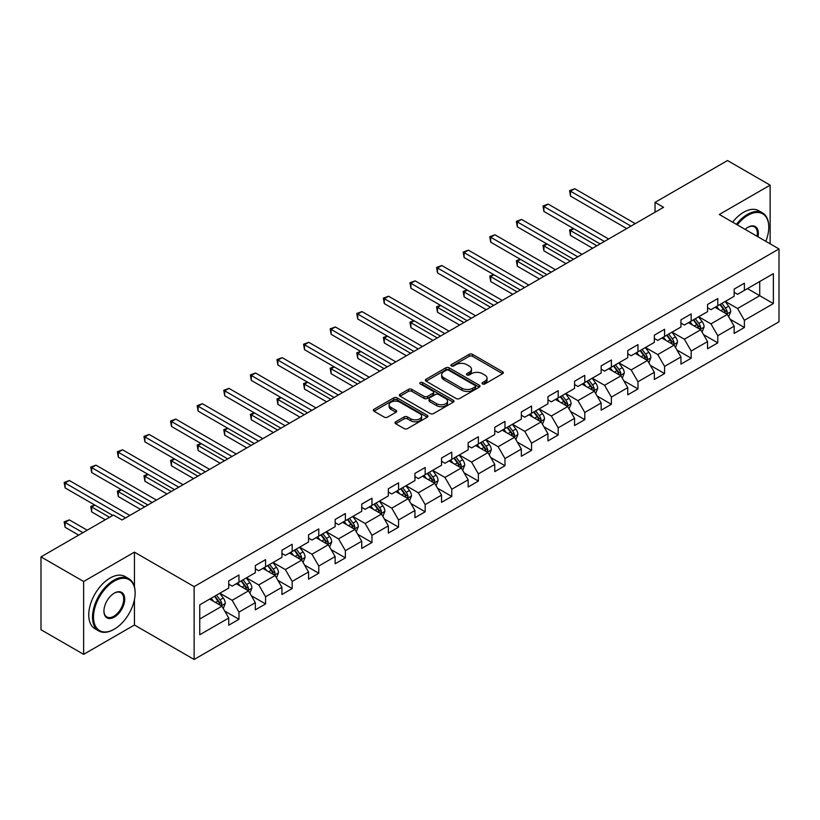 <?xml version="1.0" encoding="UTF-8"?>
<svg xmlns="http://www.w3.org/2000/svg" width="820" height="820" viewBox="0 0 820 820"><rect width="100%" height="100%" fill="white"/><g stroke="black" fill="none" stroke-linecap="round" stroke-linejoin="round"><path stroke-width="1.23" d="M482.519 383.944A1.66 0.953 0 0 0 484.866 383.944L502.65 373.674A2.368 1.363 0 0 0 503.336 372.71A2.368 1.363 0 0 0 502.65 371.737L472.515 354.342A2.368 1.363 0 0 0 469.173 354.342L451.389 364.613A1.66 0.953 0 0 0 450.897 365.289A1.66 0.953 0 0 0 451.389 365.966A1.66 0.953 0 0 0 453.726 365.966L456.033 364.633A7.575 4.377 0 0 1 466.744 364.633L469.255 366.089A7.575 4.377 0 0 1 471.469 369.174A7.575 4.377 0 0 1 469.255 372.27L466.949 373.602A1.66 0.953 0 0 0 466.467 374.279A1.66 0.953 0 0 0 466.949 374.955A1.66 0.953 0 0 0 469.296 374.955L471.592 373.623A7.575 4.377 0 0 1 482.314 373.623L484.815 375.078A7.575 4.377 0 0 1 487.039 378.163A7.575 4.377 0 0 1 484.815 381.259L482.519 382.591A1.66 0.953 0 0 0 482.037 383.268A1.66 0.953 0 0 0 482.519 383.944L482.519 382.591M395.691 421.798A2.368 1.363 0 0 0 395.004 422.761A2.368 1.363 0 0 0 395.691 423.725L404.147 428.604A2.368 1.363 0 0 0 407.489 428.604L427.24 417.206A2.368 1.363 0 0 0 427.937 416.242A2.368 1.363 0 0 0 427.24 415.268L397.116 397.874A2.368 1.363 0 0 0 393.764 397.874L374.022 409.282A2.368 1.363 0 0 0 373.325 410.246A2.368 1.363 0 0 0 374.022 411.209L384.231 417.113A2.368 1.363 0 0 0 387.573 417.113L396.029 412.224A2.368 1.363 0 0 0 396.716 411.261A2.368 1.363 0 0 0 396.029 410.297L390.966 407.376A6.334 3.659 0 0 1 389.11 404.793A6.334 3.659 0 0 1 393.016 401.41A6.334 3.659 0 0 1 399.914 402.2L419.748 413.649A6.334 3.659 0 0 1 421.603 416.242A6.334 3.659 0 0 1 417.698 419.614A6.334 3.659 0 0 1 410.799 418.825L407.489 416.919A2.368 1.363 0 0 0 404.147 416.919L395.691 421.798L395.691 423.725L404.147 418.887L404.147 416.919M134.439 552.157L83.63 581.493L41 556.882L41 629.739L83.63 654.35L134.439 625.014L194.125 659.464L194.125 586.618L134.439 552.157L134.439 586.741M770.134 243.817L770.134 185.146L719.314 214.481L779 248.942L194.125 586.618M770.134 185.146L727.504 160.535L655.036 202.376L655.036 212.216M41 556.882L113.467 515.042L121.995 519.962L663.564 207.296L655.036 202.376M456.197 398.551A2.368 1.363 0 0 0 459.548 398.551L479.3 387.153A2.368 1.363 0 0 0 479.987 386.189A2.368 1.363 0 0 0 479.3 385.215L449.165 367.821A2.368 1.363 0 0 0 445.824 367.821L426.072 379.229A2.368 1.363 0 0 0 425.375 380.193A2.368 1.363 0 0 0 426.072 381.156L456.197 398.551M420.957 384.293A1.66 0.953 0 0 1 422.638 384.529L422.638 382.561L453.265 400.242A2.368 1.363 0 0 1 453.962 401.216A2.368 1.363 0 0 1 453.265 402.179L433.524 413.577A2.368 1.363 0 0 1 430.172 413.577L400.047 396.183L400.047 394.256A2.368 1.363 0 0 0 399.35 395.219A2.368 1.363 0 0 0 400.047 396.183M400.047 394.256L408.493 389.377A2.368 1.363 0 0 1 411.845 389.377L424.063 396.429A2.368 1.363 0 0 0 427.415 396.429L433.021 393.19A2.368 1.363 0 0 0 433.708 392.226A2.368 1.363 0 0 0 433.021 391.263L420.301 383.914A1.66 0.953 0 0 1 419.809 383.237A1.66 0.953 0 0 1 420.834 382.356A1.66 0.953 0 0 1 422.638 382.561M194.125 659.464L779 321.788L779 248.942M224.731 611.074L238.968 619.295L238.968 612.109L255.338 602.659L255.338 609.844L265.567 603.94L265.567 596.755L281.936 587.304L281.936 594.49L292.176 588.586L292.176 581.4L308.545 571.95L308.545 579.135L318.775 573.231L318.775 566.036L335.144 556.585L335.144 563.77L345.374 557.866L345.374 550.681L361.743 541.231L361.743 548.416L371.972 542.512L371.972 535.327L388.342 525.876L388.342 533.061L398.571 527.157L398.571 519.962L414.94 510.511L414.94 517.697L425.18 511.793L425.18 504.607L441.549 495.157L441.549 502.342L451.779 496.438L451.779 489.253L468.148 479.803L468.148 486.988L478.378 481.084L478.378 473.888L494.747 464.438L494.747 471.633L504.976 465.719L504.976 458.534L521.346 449.083L521.346 456.268L531.575 450.364L531.575 443.179L547.944 433.729L547.944 440.914L558.184 435.01L558.184 427.814L574.553 418.364L574.553 425.559L584.783 419.645L584.783 412.46L601.152 403.009L601.152 410.195L611.382 404.291L611.382 397.106L627.751 387.655L627.751 394.84L637.98 388.936L637.98 381.741L654.35 372.29L654.35 379.486L664.579 373.571L664.579 366.386L680.948 356.936L680.948 364.121L691.188 358.217L691.188 351.032L707.557 341.581L707.557 348.766L717.787 342.862L717.787 335.677L734.156 326.216L734.156 333.412L744.386 327.498L744.386 320.312L773.373 303.574L773.373 273.654L759.73 281.526L759.73 295.702L773.373 303.574M238.968 619.295L228.739 625.209L228.739 618.024L199.752 634.752L199.752 604.832L228.739 588.094L228.739 580.909L238.968 574.994L238.968 582.179L255.338 572.729L255.338 565.544L265.567 559.64L265.567 566.825L281.936 557.374L281.936 550.189L292.176 544.285L292.176 551.47L308.545 542.02L308.545 534.835L318.775 528.92L318.775 536.116L335.144 526.655L335.144 519.47L345.374 513.566L345.374 520.751L361.743 511.301L361.743 504.115L371.972 498.211L371.972 505.397L388.342 495.946L388.342 488.761L398.571 482.847L398.571 490.042L414.94 480.581L414.94 473.396L425.18 467.492L425.18 474.678L441.549 465.227L441.549 458.042L451.779 452.138L451.779 459.323L468.148 449.872L468.148 442.687L478.378 436.773L478.378 443.968L494.747 434.518L494.747 427.322L504.976 421.418L504.976 428.604L521.346 419.153L521.346 411.968L531.575 406.064L531.575 413.249L547.944 403.799L547.944 396.613L558.184 390.699L558.184 397.895L574.553 388.444L574.553 381.249L584.783 375.345L584.783 382.53L601.152 373.079L601.152 365.894L611.382 359.99L611.382 367.175L627.751 357.725L627.751 350.54L637.98 344.625L637.98 351.821L654.35 342.37L654.35 335.175L664.579 329.271L664.579 336.456L680.948 327.006L680.948 319.82L691.188 313.916L691.188 321.102L707.557 311.651L707.557 304.466L717.787 298.562L717.787 305.747L734.156 296.297L734.156 289.101L744.386 283.197L744.386 290.382L773.373 273.654M236.242 583.758L248.521 590.851L232.152 600.301L219.873 593.208M228.739 584.158L232.152 586.126L238.968 582.179M232.152 600.301L238.968 612.109M248.521 590.851L255.338 602.659M262.841 568.403L275.12 575.486L258.751 584.937L246.471 577.854M255.338 568.793L258.751 570.761L265.567 566.825M258.751 584.937L265.567 596.755M275.12 575.486L281.936 587.304M289.439 553.049L301.719 560.132L285.35 569.582L273.07 562.499M281.936 553.438L285.35 555.406L292.176 551.47M285.35 569.582L292.176 581.4M301.719 560.132L308.545 571.95M316.048 537.684L328.318 544.777L311.948 554.228L299.679 547.135M308.545 538.084L311.948 540.052L318.775 536.116M311.948 554.228L318.775 566.036M328.318 544.777L335.144 556.585M342.647 522.33L354.927 529.412L338.558 538.863L326.278 531.78M335.144 522.719L338.558 524.687L345.374 520.751M338.558 538.863L345.374 550.681M354.927 529.412L361.743 541.231M369.246 506.975L381.526 514.058L365.156 523.508L352.877 516.426M361.743 507.365L365.156 509.333L371.972 505.397M365.156 523.508L371.972 535.327M381.526 514.058L388.342 525.876M395.845 491.61L408.124 498.703L391.755 508.154L379.476 501.061M388.342 492.01L391.755 493.978L398.571 490.042M391.755 508.154L398.571 519.962M408.124 498.703L414.94 510.511M422.443 476.256L434.723 483.339L418.354 492.799L406.074 485.706M414.94 476.645L418.354 478.613L425.18 474.678M418.354 492.799L425.18 504.607M434.723 483.339L441.549 495.157M449.053 460.901L461.322 467.984L444.952 477.435L432.683 470.352M441.549 461.291L444.952 463.259L451.779 459.323M444.952 477.435L451.779 489.253M461.322 467.984L468.148 479.803M475.651 445.537L487.931 452.63L471.561 462.08L459.282 454.987M468.148 445.936L471.561 447.904L478.378 443.968M471.561 462.08L478.378 473.888M487.931 452.63L494.747 464.438M502.25 430.182L514.529 437.265L498.16 446.726L485.881 439.633M494.747 430.572L498.16 432.54L504.976 428.604M498.16 446.726L504.976 458.534M514.529 437.265L521.346 449.083M528.849 414.828L541.128 421.91L524.759 431.361L512.48 424.278M521.346 415.217L524.759 417.185L531.575 413.249M524.759 431.361L531.575 443.179M541.128 421.91L547.944 433.729M555.447 399.463L567.727 406.556L551.358 416.006L539.078 408.913M547.944 399.863L551.358 401.831L558.184 397.895M551.358 416.006L558.184 427.814M567.727 406.556L574.553 418.364M582.056 384.108L594.326 391.202L577.957 400.652L565.687 393.559M574.553 384.498L577.957 386.466L584.783 382.53M577.957 400.652L584.783 412.46M594.326 391.202L601.152 403.009M608.655 368.754L620.935 375.837L604.566 385.287L592.286 378.204M601.152 369.143L604.566 371.111L611.382 367.175M604.566 385.287L611.382 397.106M620.935 375.837L627.751 387.655M635.254 353.389L647.534 360.482L631.164 369.933L618.885 362.84M627.751 353.789L631.164 355.757L637.98 351.821M631.164 369.933L637.98 381.741M647.534 360.482L654.35 372.29M661.853 338.035L674.132 345.128L657.763 354.578L645.483 347.485M654.35 338.424L657.763 340.402L664.579 336.456M657.763 354.578L664.579 366.386M674.132 345.128L680.948 356.936M688.451 322.68L700.731 329.763L684.362 339.213L672.082 332.131M680.948 323.07L684.362 325.038L691.188 321.102M684.362 339.213L691.188 351.032M700.731 329.763L707.557 341.581M715.06 307.315L727.33 314.409L710.96 323.859L698.681 316.766M707.557 307.715L710.96 309.683L717.787 305.747M710.96 323.859L717.787 335.677M727.33 314.409L734.156 326.216M747.45 288.609L759.73 295.702L737.559 308.505L725.29 301.411M734.156 292.351L737.559 294.329L744.386 290.382M737.559 308.505L744.386 320.312M83.63 581.493L83.63 654.35M199.752 619.008L221.923 606.205L209.643 599.112M221.923 606.205L228.739 618.024M730.149 319.277L744.386 327.498M703.55 334.642L717.787 342.862M676.941 349.996L691.188 358.217M650.342 365.351L664.579 373.571M623.743 380.716L637.98 388.936M597.144 396.07L611.382 404.291M570.546 411.425L584.783 419.645M543.937 426.789L558.184 435.01M517.338 442.144L531.575 450.364M490.739 457.498L504.976 465.719M464.14 472.863L478.378 481.084M437.542 488.218L451.779 496.438M410.943 503.572L425.18 511.793M384.334 518.937L398.571 527.157M357.735 534.291L371.972 542.512M331.136 549.646L345.374 557.866M304.538 565.011L318.775 573.231M277.939 580.365L292.176 588.586M251.33 595.72L265.567 603.94M134.439 625.014L134.439 599.604M483.185 384.17L484.815 383.227A7.575 4.377 0 0 0 487.039 380.131L487.039 378.163M471.469 369.174L471.469 371.152A7.575 4.377 0 0 1 469.255 374.238L467.615 375.191M502.609 373.694L472.515 356.31A2.368 1.363 0 0 0 469.173 356.31L452.045 366.202M479.269 387.173L449.165 369.799A2.368 1.363 0 0 0 445.824 369.799L426.103 381.177M475.108 386.866A1.66 0.953 0 0 0 475.6 386.189A1.66 0.953 0 0 0 475.108 385.513L448.663 370.24A1.66 0.953 0 0 0 446.326 370.24L443.897 371.644A7.575 4.377 0 0 0 441.683 374.74A7.575 4.377 0 0 0 443.897 377.825L461.978 388.26A7.575 4.377 0 0 0 472.689 388.26L475.108 386.866L475.108 388.834A1.66 0.953 0 0 0 475.6 388.157L475.6 386.189M441.683 374.74L441.683 376.708A7.575 4.377 0 0 0 443.897 379.793L443.897 377.825M475.108 388.834L472.689 390.228A7.575 4.377 0 0 1 461.978 390.228L443.897 379.793M400.078 396.203L408.493 391.345L408.493 389.377M433.708 392.226L433.708 394.194A2.368 1.363 0 0 1 433.021 395.158L427.415 398.397A2.368 1.363 0 0 1 424.063 398.397L411.845 391.345A2.368 1.363 0 0 0 408.493 391.345M422.638 384.529L453.234 402.2M436.742 403.747A6.334 3.659 0 0 0 443.64 404.537A6.334 3.659 0 0 0 447.546 401.164A6.334 3.659 0 0 0 445.69 398.582L438.71 394.543A2.368 1.363 0 0 0 435.358 394.543L429.752 397.782A2.368 1.363 0 0 0 429.055 398.745A2.368 1.363 0 0 0 429.752 399.719L436.742 403.747L436.742 405.715A6.334 3.659 0 0 0 443.64 406.515A6.334 3.659 0 0 0 447.546 403.132L447.546 401.164M429.055 398.745L429.055 400.713A2.368 1.363 0 0 0 429.752 401.687L429.752 399.719M436.742 405.715L429.752 401.687M421.603 416.242L421.603 418.21A6.334 3.659 0 0 1 417.698 421.582A6.334 3.659 0 0 1 410.799 420.793L407.489 418.887A2.368 1.363 0 0 0 404.147 418.887M389.11 404.793L389.11 406.761A6.334 3.659 0 0 0 390.966 409.344L390.966 407.376M395.998 412.245L390.966 409.344M427.24 415.268L427.24 417.206L397.116 399.852A2.368 1.363 0 0 0 393.764 399.852L374.053 411.23M728.683 316.745L730.712 311.631A6.386 3.69 -120 0 0 728.672 306.188L725.146 301.493M719.017 309.601L716.629 306.413M573.744 228.688L570.505 230.563L570.505 235.483L592.624 248.255M726.346 313.834L727.258 311.907A6.386 3.69 -120 0 0 725.433 308.064L721.907 303.359M720.308 304.281L724.214 309.499A3.26 1.876 60 0 1 724.808 310.483L727.258 311.907M719.868 304.548L723.383 309.242A6.386 3.69 60 0 1 725.208 313.086M570.505 235.483L569.572 230.02L596.888 245.785M569.572 230.02L573.375 228.472M630.99 226.105L570.505 191.183L574.769 188.723L635.254 223.634M626.726 228.565L570.505 196.103L570.505 191.183L569.572 190.64L574.769 188.723M570.505 196.103L569.572 190.64M765.818 241.326A29.417 16.984 120 0 0 768.77 227.284A29.417 16.984 120 0 0 747.963 215.27A29.417 16.984 120 0 0 737.282 224.854M736.391 224.342A30.145 17.404 -60 0 1 747.45 214.389A30.145 17.404 -60 0 1 762.528 212.892A30.145 17.404 -60 0 1 768.77 226.689A30.145 17.404 -60 0 1 768.77 226.986M745.124 229.385A14.709 8.497 -60 0 1 747.963 227.284L747.963 227.284A14.709 8.497 -60 0 1 757.967 236.796M732.639 222.179A30.145 17.404 -60 0 1 743.699 212.216A30.145 17.404 -60 0 1 758.777 210.73L762.528 212.892M757.044 236.262A13.991 8.077 120 0 0 754.451 226.884A13.991 8.077 120 0 0 747.707 227.437M113.816 629.442L114.318 629.145A29.417 16.984 120 0 0 135.126 593.116A29.417 16.984 120 0 0 114.318 581.103A29.417 16.984 120 0 0 93.521 617.132A29.417 16.984 120 0 0 114.318 629.145L113.816 629.442A30.145 17.404 -60 0 1 98.738 630.928A30.145 17.404 -60 0 1 94.115 606.779A30.145 17.404 -60 0 1 113.816 580.211A30.145 17.404 -60 0 1 128.883 578.725A30.145 17.404 -60 0 1 135.126 592.522A30.145 17.404 -60 0 1 135.126 592.819M114.318 617.132A14.709 8.497 -60 0 1 103.925 611.125A14.709 8.497 -60 0 1 114.318 593.116L114.318 593.116A14.709 8.497 -60 0 1 124.722 599.112A14.709 8.497 -60 0 1 114.318 617.132M103.925 610.828A13.991 8.077 120 0 0 106.815 616.937A13.991 8.077 120 0 0 113.816 616.25A13.991 8.077 120 0 0 122.949 603.92A13.991 8.077 120 0 0 120.806 592.716A13.991 8.077 120 0 0 114.062 593.27M98.738 630.928L94.987 628.766A30.145 17.404 -60 0 1 90.364 604.617A30.145 17.404 -60 0 1 110.064 578.049A30.145 17.404 -60 0 1 125.132 576.552L128.883 578.725M702.084 332.1L704.103 326.985A6.386 3.69 -120 0 0 702.074 321.542L698.548 316.848M692.418 324.966L690.02 321.768M547.145 244.042L543.906 245.918L543.906 250.838L566.025 263.609M699.747 329.199L700.659 327.262A6.386 3.69 -120 0 0 698.824 323.418L695.309 318.724M693.71 319.646L697.615 324.853A3.26 1.876 60 0 1 698.209 325.847L700.659 327.262M693.259 319.902L696.785 324.597A6.386 3.69 60 0 1 698.609 328.441M543.906 250.838L542.973 245.375L570.289 261.149M542.973 245.375L546.776 243.827M675.475 347.454L677.505 342.35A6.386 3.69 -120 0 0 675.465 336.907L671.949 332.202M665.809 340.32L663.421 337.133M520.546 259.407L517.307 261.272L517.307 266.203L539.427 278.964M673.138 344.554L674.06 342.616A6.386 3.69 -120 0 0 672.226 338.773L668.71 334.078M667.111 335.001L671.016 340.218A3.26 1.876 60 0 1 671.601 341.202L674.06 342.616M666.66 335.257L670.186 339.962A6.386 3.69 60 0 1 672.01 343.805M517.307 266.203L516.364 260.729L543.68 276.504M516.364 260.729L520.167 259.192M604.391 241.459L543.906 206.537L548.17 204.077L608.655 238.999M600.127 243.919L543.906 211.457L543.906 206.537L542.973 205.994L548.17 204.077M543.906 211.457L542.973 205.994M577.793 256.814L517.307 221.892L521.571 219.432L582.056 254.354M573.528 259.274L517.307 226.822L517.307 221.892L516.364 221.359L521.571 219.432M517.307 226.822L516.364 221.359M648.876 362.819L650.906 357.704A6.386 3.69 -120 0 0 648.866 352.262L645.35 347.567M639.21 355.675L636.822 352.487M493.947 274.761L490.708 276.637L490.708 281.557L512.818 294.329M646.539 359.908L647.451 357.981A6.386 3.69 -120 0 0 645.627 354.137L642.111 349.433M640.502 350.355L644.407 355.572A3.26 1.876 60 0 1 645.002 356.556L647.451 357.981M640.061 350.622L643.577 355.316A6.386 3.69 60 0 1 645.412 359.16M490.708 281.557L489.765 276.094L517.082 291.858M489.765 276.094L493.568 274.546M622.277 378.174L624.307 373.059A6.386 3.69 -120 0 0 622.267 367.616L618.751 362.922M612.612 371.04L610.223 367.842M467.349 290.116L464.11 291.992L464.11 296.912L486.219 309.683M619.941 375.263L620.853 373.336A6.386 3.69 -120 0 0 619.028 369.492L615.502 364.797M613.903 365.72L617.808 370.927A3.26 1.876 60 0 1 618.403 371.921L620.853 373.336M613.462 365.976L616.978 370.671A6.386 3.69 60 0 1 618.813 374.514M464.11 296.912L463.167 291.448L490.483 307.223M463.167 291.448L466.969 289.901M595.679 393.528L597.708 388.424A6.386 3.69 -120 0 0 595.668 382.981L592.143 378.276M586.013 386.394L583.625 383.207M440.74 305.481L437.501 307.346L437.501 312.276L459.62 325.038M593.342 390.627L594.254 388.69A6.386 3.69 -120 0 0 592.429 384.846L588.903 380.152M587.304 381.074L591.21 386.292A3.26 1.876 60 0 1 591.804 387.276L594.254 388.69M586.864 381.331L590.38 386.025A6.386 3.69 60 0 1 592.204 389.869M437.501 312.276L436.568 306.803L463.884 322.578M436.568 306.803L440.371 305.265M551.183 272.168L490.708 237.257L494.972 234.797L555.447 269.708M546.93 274.638L490.708 242.177L490.708 237.257L489.765 236.713L494.972 234.797M490.708 242.177L489.765 236.713M524.585 287.533L464.11 252.611L468.363 250.151L528.849 285.073M520.321 289.993L464.11 257.531L464.11 252.611L463.167 252.068L468.363 250.151M464.11 257.531L463.167 252.068M497.986 302.887L437.501 267.966L441.765 265.506L502.25 300.428M493.722 305.347L437.501 272.896L437.501 267.966L436.568 267.433L441.765 265.506M437.501 272.896L436.568 267.433M569.08 408.883L571.099 403.778A6.386 3.69 -120 0 0 569.07 398.335L565.544 393.641M559.414 401.749L557.016 398.561M414.141 320.835L410.902 322.711L410.902 327.631L433.021 340.402M566.743 405.982L567.655 404.055A6.386 3.69 -120 0 0 565.82 400.211L562.305 395.506M560.706 396.429L564.611 401.646A3.26 1.876 60 0 1 565.205 402.63L567.655 404.055M560.255 396.685L563.781 401.39A6.386 3.69 60 0 1 565.605 405.234M410.902 327.631L409.969 322.168L437.285 337.932M409.969 322.168L413.772 320.62M471.387 318.242L410.902 283.33L415.166 280.87L475.651 315.782M467.123 320.712L410.902 288.25L410.902 283.33L409.969 282.787L415.166 280.87M410.902 288.25L409.969 282.787M542.471 424.247L544.5 419.133A6.386 3.69 -120 0 0 542.461 413.69L538.945 408.995M532.805 417.113L530.417 413.915M387.542 336.19L384.303 338.065L384.303 342.986L406.423 355.757M540.134 421.336L541.056 419.409A6.386 3.69 -120 0 0 539.222 415.566L535.706 410.871M534.107 411.794L538.012 417.001A3.26 1.876 60 0 1 538.596 417.995L541.056 419.409M533.656 412.05L537.182 416.744A6.386 3.69 60 0 1 539.006 420.588M384.303 342.986L383.36 337.522L410.676 353.297M383.36 337.522L387.173 335.974M444.788 333.607L384.303 298.685L388.567 296.225L449.053 331.147M440.524 336.067L384.303 303.605L384.303 298.685L383.36 298.142L388.567 296.225M384.303 303.605L383.36 298.142M515.872 439.602L517.902 434.497A6.386 3.69 -120 0 0 515.862 429.055L512.346 424.35M506.206 432.468L503.818 429.28M360.943 351.554L357.704 353.42L357.704 358.34L379.814 371.111M513.535 436.701L514.458 434.764A6.386 3.69 -120 0 0 512.623 430.92L509.107 426.226M507.508 427.148L511.403 432.365A3.26 1.876 60 0 1 511.998 433.349L514.458 434.764M507.057 427.404L510.573 432.099A6.386 3.69 60 0 1 512.408 435.943M357.704 358.34L356.761 352.877L384.078 368.651M356.761 352.877L360.564 351.339M418.19 348.961L357.704 314.039L361.968 311.579L422.443 346.501M413.926 351.421L357.704 318.97L357.704 314.039L356.761 313.506L361.968 311.579M357.704 318.97L356.761 313.506M489.273 454.956L491.303 449.852A6.386 3.69 -120 0 0 489.263 444.409L485.747 439.715M479.608 447.822L477.219 444.635M334.345 366.909L331.106 368.785L331.106 373.705L353.215 386.466M486.936 452.056L487.849 450.129A6.386 3.69 -120 0 0 486.024 446.285L482.508 441.58M480.899 442.503L484.804 447.72A3.26 1.876 60 0 1 485.399 448.704L487.849 450.129M480.458 442.759L483.974 447.464A6.386 3.69 60 0 1 485.809 451.307M331.106 373.705L330.163 368.241L357.479 384.006M330.163 368.241L333.965 366.694M391.581 364.316L331.106 329.404L335.359 326.944L395.845 361.856M387.317 366.786L331.106 334.324L331.106 329.404L330.163 328.861L335.359 326.944M331.106 334.324L330.163 328.861M462.675 470.321L464.704 465.206A6.386 3.69 -120 0 0 462.664 459.764L459.138 455.069M453.009 463.187L450.621 459.989M307.746 382.263L304.497 384.139L304.497 389.059L326.616 401.831M460.338 467.41L461.25 465.483A6.386 3.69 -120 0 0 459.425 461.639L455.899 456.935M454.3 457.867L458.206 463.074A3.26 1.876 60 0 1 458.8 464.069L461.25 465.483M453.86 458.124L457.375 462.818A6.386 3.69 60 0 1 459.21 466.662M304.497 389.059L303.564 383.596L330.88 399.371M303.564 383.596L307.367 382.048M364.982 379.68L304.497 344.759L308.761 342.299L369.246 377.22M360.718 382.14L304.497 349.679L304.497 344.759L303.564 344.215L308.761 342.299M304.497 349.679L303.564 344.215M436.076 485.676L438.106 480.571A6.386 3.69 -120 0 0 436.066 475.128L432.54 470.424M426.41 478.542L424.012 475.354M281.137 397.628L277.898 399.494L277.898 404.414L300.017 417.185M433.739 482.775L434.651 480.838A6.386 3.69 -120 0 0 432.816 476.994L429.301 472.299M427.702 473.222L431.607 478.429A3.26 1.876 60 0 1 432.202 479.423L434.651 480.838M427.251 473.478L430.777 478.173A6.386 3.69 60 0 1 432.601 482.016M277.898 404.414L276.965 398.95L304.281 414.725M276.965 398.95L280.768 397.413M338.383 395.035L277.898 360.113L282.162 357.653L342.647 392.575M334.119 397.495L277.898 365.043L277.898 360.113L276.965 359.57L282.162 357.653M277.898 365.043L276.965 359.57M409.467 501.03L411.496 495.926A6.386 3.69 -120 0 0 409.457 490.483L405.941 485.788M399.801 493.896L397.413 490.708M254.538 412.983L251.299 414.858L251.299 419.779L273.419 432.54M407.14 498.129L408.053 496.192A6.386 3.69 -120 0 0 406.218 492.348L402.702 487.654M401.103 488.577L405.008 493.794A3.26 1.876 60 0 1 405.592 494.778L408.053 496.192M400.652 488.833L404.178 493.537A6.386 3.69 60 0 1 406.002 497.381M251.299 419.779L250.366 414.315L277.683 430.08M250.366 414.315L254.169 412.767M311.784 410.389L251.299 375.478L255.563 373.018L316.048 407.929M307.52 412.849L251.299 380.398L251.299 375.478L250.366 374.935L255.563 373.018M251.299 380.398L250.366 374.935M382.868 516.395L384.898 511.28A6.386 3.69 -120 0 0 382.858 505.837L379.342 501.143M373.202 509.261L370.814 506.063M227.939 428.337L224.7 430.213L224.7 435.133L246.81 447.904M380.531 513.484L381.454 511.557A6.386 3.69 -120 0 0 379.619 507.713L376.103 503.008M374.504 503.941L378.399 509.148A3.26 1.876 60 0 1 378.994 510.142L381.454 511.557M374.053 504.197L377.569 508.892A6.386 3.69 60 0 1 379.404 512.736M224.7 435.133L223.757 429.67L251.074 445.444M223.757 429.67L227.56 428.122M285.186 425.754L224.7 390.832L228.964 388.372L289.439 423.294M280.922 428.214L224.7 395.752L224.7 390.832L223.757 390.289L228.964 388.372M224.7 395.752L223.757 390.289M356.269 531.749L358.299 526.645A6.386 3.69 -120 0 0 356.259 521.202L352.743 516.497M346.604 524.615L344.215 521.428M201.341 443.702L198.102 445.567L198.102 450.487L220.211 463.259M353.933 528.849L354.845 526.911A6.386 3.69 -120 0 0 353.02 523.068L349.505 518.373M347.895 519.296L351.8 524.503A3.26 1.876 60 0 1 352.395 525.497L354.845 526.911M347.454 519.552L350.97 524.246A6.386 3.69 60 0 1 352.805 528.09M198.102 450.487L197.159 445.024L224.475 460.799M197.159 445.024L200.961 443.487M258.577 441.109L198.102 406.187L202.366 403.727L262.841 438.649M254.313 443.569L198.102 411.117L198.102 406.187L197.159 405.644L202.366 403.727M198.102 411.117L197.159 405.644M329.671 547.104L331.7 541.999A6.386 3.69 -120 0 0 329.66 536.557L326.135 531.862M320.005 539.97L317.617 536.782M174.742 459.056L171.493 460.922L171.493 465.852L193.612 478.613M327.334 544.203L328.246 542.266A6.386 3.69 -120 0 0 326.421 538.422L322.895 533.728M321.296 534.65L325.202 539.867A3.26 1.876 60 0 1 325.796 540.851L328.246 542.266M320.856 534.906L324.371 539.611A6.386 3.69 60 0 1 326.206 543.455M171.493 465.852L170.56 460.389L197.876 476.153M170.56 460.389L174.363 458.841M231.978 456.463L171.493 421.552L175.757 419.082L236.242 454.003M227.714 458.923L171.493 426.472L171.493 421.552L170.56 421.008L175.757 419.082M171.493 426.472L170.56 421.008M303.072 562.469L305.101 557.354A6.386 3.69 -120 0 0 303.062 551.911L299.536 547.217M293.406 555.335L291.008 552.137M148.133 474.411L144.894 476.287L144.894 481.207L167.013 493.978M300.735 559.558L301.647 557.631A6.386 3.69 -120 0 0 299.823 553.787L296.297 549.082M294.698 550.015L298.603 555.222A3.26 1.876 60 0 1 299.197 556.216L301.647 557.631M294.257 550.271L297.773 554.966A6.386 3.69 60 0 1 299.597 558.809M144.894 481.207L143.961 475.743L171.277 491.518M143.961 475.743L147.764 474.196M205.379 471.828L144.894 436.906L149.158 434.446L209.643 469.368M201.115 474.288L144.894 441.826L144.894 436.906L143.961 436.363L149.158 434.446M144.894 441.826L143.961 436.363M276.463 577.823L278.492 572.708A6.386 3.69 -120 0 0 276.453 567.276L272.937 562.571M266.797 570.689L264.409 567.491M121.534 489.776L118.295 491.641L118.295 496.561L140.415 509.333M274.136 574.922L275.048 572.985A6.386 3.69 -120 0 0 273.214 569.141L269.698 564.447M268.099 565.37L272.004 570.576A3.26 1.876 60 0 1 272.588 571.571L275.048 572.985M267.648 565.626L271.174 570.32A6.386 3.69 60 0 1 272.998 574.164M118.295 496.561L117.362 491.098L144.679 506.873M117.362 491.098L121.165 489.56M178.78 487.182L118.295 452.261L122.559 449.801L183.044 484.722M174.516 489.642L118.295 457.181L118.295 452.261L117.362 451.717L122.559 449.801M118.295 457.181L117.362 451.717M249.864 593.178L251.894 588.073A6.386 3.69 -120 0 0 249.854 582.63L246.338 577.936M240.198 586.044L237.81 582.856M94.935 505.13L91.696 506.996L91.696 511.926L105.288 519.767M247.527 590.277L248.45 588.34A6.386 3.69 -120 0 0 246.615 584.496L243.099 579.801M241.5 580.724L245.395 585.941A3.26 1.876 60 0 1 245.99 586.925L248.45 588.34M241.049 580.98L244.565 585.685A6.386 3.69 60 0 1 246.4 589.529M91.696 511.926L90.754 506.463L109.552 517.307M90.754 506.463L94.556 504.915M152.182 502.537L91.696 467.625L95.96 465.155L156.435 500.077M147.918 504.997L91.696 472.545L91.696 467.625L90.754 467.082L95.96 465.155M91.696 472.545L90.754 467.082M223.265 608.543L225.295 603.428A6.386 3.69 -120 0 0 223.255 597.985L219.739 593.29M213.6 601.398L211.211 598.21M87.207 530.202L69.362 519.9L65.098 522.361L65.098 527.28L78.679 535.122M220.928 605.631L221.841 603.704A6.386 3.69 -120 0 0 220.016 599.861L216.5 595.156M214.891 596.089L218.796 601.296A3.26 1.876 60 0 1 219.391 602.29L221.841 603.704M214.45 596.345L217.966 601.039A6.386 3.69 60 0 1 219.801 604.883M65.098 527.28L64.155 521.817L82.943 532.662M64.155 521.817L69.362 519.9M125.573 517.902L65.098 482.98L69.362 480.52L129.837 515.442M112.791 515.442L65.098 487.9L65.098 482.98L64.155 482.437L69.362 480.52M65.098 487.9L64.155 482.437M484.815 383.227L484.815 381.259M466.949 374.955L466.949 373.602M469.255 374.238L469.255 372.27M451.389 365.966L451.389 364.613M469.173 356.31L469.173 354.342M472.515 356.31L472.515 354.342M502.65 373.674L502.65 371.737M426.072 381.156L426.072 379.229M445.824 369.799L445.824 367.821M449.165 369.799L449.165 367.821M479.3 387.153L479.3 385.215M461.978 390.228L461.978 388.26M472.689 390.228L472.689 388.26M411.845 391.345L411.845 389.377M424.063 398.397L424.063 396.429M427.415 398.397L427.415 396.429M433.021 395.158L433.021 393.19M453.265 402.179L453.265 400.242M407.489 418.887L407.489 416.919M410.799 420.793L410.799 418.825M396.029 412.224L396.029 410.297M374.022 411.209L374.022 409.282M393.764 399.852L393.764 397.874M397.116 399.852L397.116 397.874M726.704 314.039L730.671 311.754M725.433 308.064L728.672 306.188M720.882 310.688L723.383 309.242M700.106 329.404L704.062 327.108M698.824 323.418L702.074 321.542M694.284 326.042L696.785 324.597M673.497 344.759L677.463 342.473M672.226 338.773L675.465 336.907M667.685 341.397L670.186 339.962M646.898 360.113L650.865 357.827M645.627 354.137L648.866 352.262M641.086 356.761L643.577 355.316M620.299 375.478L624.266 373.182M619.028 369.492L622.267 367.616M614.477 372.116L616.978 370.671M593.7 390.832L597.667 388.547M592.429 384.846L595.668 382.981M587.878 387.47L590.38 386.025M567.102 406.187L571.058 403.901M565.82 400.211L569.07 398.335M561.28 402.835L563.781 401.39M540.493 421.552L544.459 419.256M539.222 415.566L542.461 413.69M534.681 418.19L537.182 416.744M513.894 436.906L517.861 434.62M512.623 430.92L515.862 429.055M508.082 433.544L510.573 432.099M487.295 452.261L491.262 449.975M486.024 446.285L489.263 444.409M481.473 448.909L483.974 447.464M460.696 467.625L464.663 465.329M459.425 461.639L462.664 459.764M454.874 464.263L457.375 462.818M434.098 482.98L438.054 480.694M432.816 476.994L436.066 475.128M428.276 479.618L430.777 478.173M407.489 498.334L411.455 496.049M406.218 492.348L409.457 490.483M401.677 494.983L404.178 493.537M380.89 513.699L384.857 511.403M379.619 507.713L382.858 505.837M375.078 510.337L377.569 508.892M354.291 529.054L358.258 526.768M353.02 523.068L356.259 521.202M348.469 525.692L350.97 524.246M327.692 544.408L331.659 542.122M326.421 538.422L329.66 536.557M321.87 541.046L324.371 539.611M301.094 559.773L305.05 557.477M299.823 553.787L303.062 551.911M295.272 556.411L297.773 554.966M274.485 575.127L278.452 572.842M273.214 569.141L276.453 567.276M268.673 571.765L271.174 570.32M247.886 590.482L251.853 588.196M246.615 584.496L249.854 582.63M242.074 587.12L244.565 585.685M221.287 605.836L225.254 603.551M220.016 599.861L223.255 597.985M215.465 602.485L217.966 601.039M768.77 227.284L768.77 226.689M135.126 593.116L135.126 592.522"/></g></svg>
